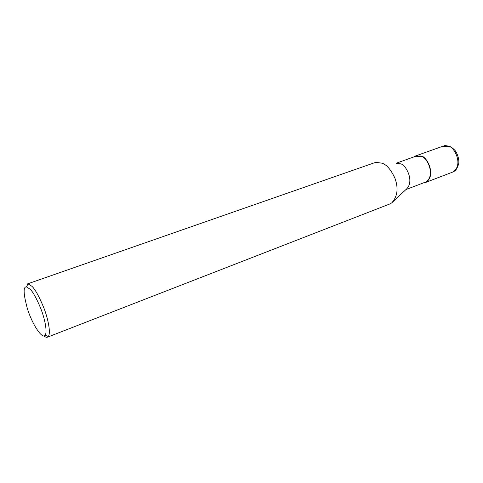 <?xml version="1.0" encoding="UTF-8"?>
<svg xmlns="http://www.w3.org/2000/svg" width="483" height="483" viewBox="0 0 483 483"><rect width="100%" height="100%" fill="white"/><g stroke="black" fill="none" stroke-linecap="round" stroke-linejoin="round"><path stroke-width="0.72" d="M413.889 156.921L415.543 155.955L421.073 156.057C426.803 155.943 436.789 175.721 425.74 182.393L423.343 182.924M396.078 163.26L415.658 156.287L421.055 156.389C426.646 156.281 436.372 175.564 425.601 182.061L405.919 189.584M396.32 163.272L400.341 163.803C405.497 164.051 415.042 181.191 406.324 189.203L391.641 202.951L389.986 203.898L47.642 337.104C46.706 337.587 45.48 337.2 43.971 335.945M27.555 283.883L374.162 162.88L375.985 162.366L382.113 163.194C386.738 164.775 390.995 169.75 394.889 178.124C398.614 188.261 397.533 196.533 391.641 202.951M27.163 284.022L27.99 283.841L31.993 286.347C35.217 289.402 39.141 296.52 43.778 307.701C48.071 318.671 50.999 332.938 48.312 336.524L47.642 337.104M30.133 289.22C33.067 292.04 36.654 298.572 40.898 308.812C44.822 318.852 47.539 331.924 45.124 335.232C42.196 339.627 32.283 324.196 27.573 309.247C23.389 294.129 23.021 286.673 26.474 286.89L30.133 289.22M415.543 155.955L442.76 146.271L448.369 146.301C454.183 146.108 464.018 165.373 452.716 172.075L425.74 182.393M421.073 156.057L421.055 156.389M443.75 145.957C444.318 145.377 446.377 145.576 449.927 146.554C450.899 146.814 452.414 147.925 454.485 149.881C457.087 152.242 459.78 160.217 458.56 164.329C455.765 172.105 454.268 170.783 452.716 172.075M48.312 336.524L45.124 335.232M27.99 283.841L26.474 286.89"/></g></svg>
